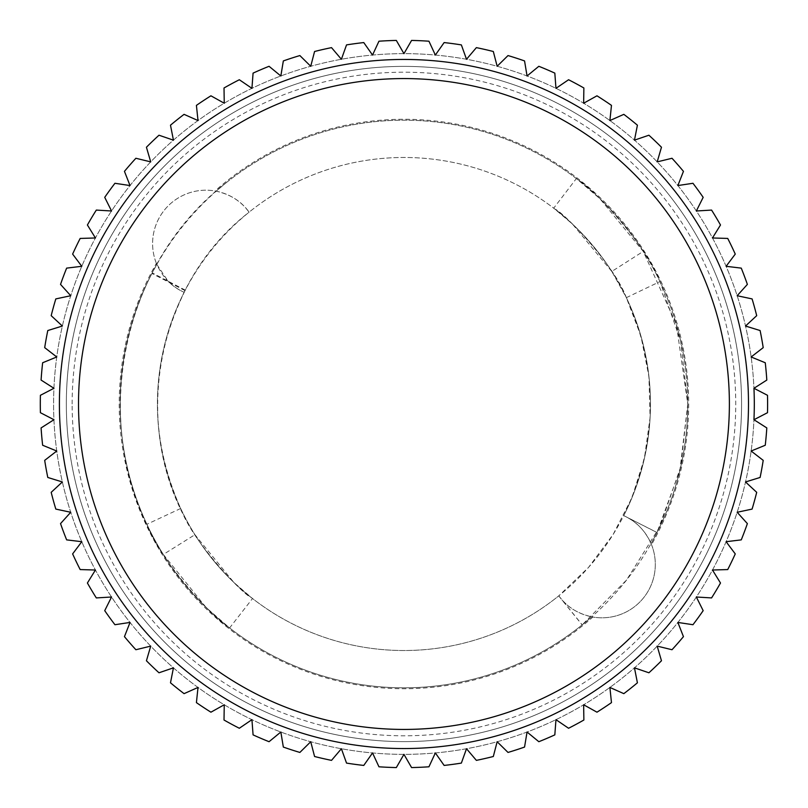 <?xml version="1.0" encoding="UTF-8"?>
<svg xmlns="http://www.w3.org/2000/svg" width="808" height="808" viewBox="0 0 808 808"><rect width="100%" height="100%" fill="white"/><g stroke="black" fill="none" stroke-linecap="round" stroke-linejoin="round"><path stroke-width="0.61" stroke-dasharray="4.04 3.03" d="M185.284 290.143L168.094 281.194A53.389 53.389 0 0 0 184.173 292.304A246.531 246.531 0 0 1 185.284 290.143L185.042 290.617C149.803 362.802 148.339 435.431 180.659 508.484C193.274 543.35 245.167 596.355 251.126 597.445C262.257 605.495 223.452 580.386 194.92 534.704L163.307 554.47L206.272 607.656L229.603 627.947L252.51 598.526L233.906 582.497L194.92 534.704C128.664 433.795 153.197 286.173 249.106 212.171A53.389 53.389 0 0 0 245.632 207.838L249.106 212.171A246.531 246.531 0 0 1 249.137 212.151A246.531 246.531 0 0 1 626.362 297.657A246.531 246.531 0 0 1 458.469 644.42A246.531 246.531 0 0 1 157.419 404A246.531 246.531 0 0 1 626.362 297.657L640.926 336.037L648.935 376.538L650.097 417.625L644.38 458.479L631.977 497.698L613.171 534.391L588.557 567.378L558.783 595.839C566.671 606.929 578.043 613.989 592.88 617.039A284.749 284.749 0 0 1 156.378 263.327C162.388 277.154 171.649 286.82 184.173 292.304A246.531 246.531 0 0 0 558.762 595.85L560.358 597.94C568.559 607.879 579.013 614.181 591.709 616.827A283.81 283.81 0 0 1 152.237 272.892L151.934 273.468C111.514 350.329 109.595 445.864 146.884 524.281C160.984 562.822 216.352 621.19 227.644 626.402C241.491 637.027 192.173 602.616 163.307 554.47C86.941 437.916 115.433 268.357 225.695 183.153L216.18 191.173A283.81 283.81 0 0 1 687.76 404A283.81 283.81 0 0 1 262.044 649.784A283.81 283.81 0 0 1 262.044 158.216A283.81 283.81 0 0 1 687.76 404L676.397 324.523L643.249 251.399L599.9 198.697L576.367 178.548L553.702 208.171L572.428 224.028L611.808 271.448C582.881 226.038 543.885 201.293 555.116 209.262C561.116 210.322 613.444 262.873 626.362 297.657L611.808 271.448L643.249 251.399C614.12 203.747 564.469 169.579 578.326 180.073C589.547 185.103 645.511 243.006 659.995 281.568L680.7 341.239L687.76 404L679.932 470.044L657.015 532.482L651.066 543.572C645.885 531.715 637.562 522.796 626.089 516.827L656.995 532.523M591.709 616.827L582.124 624.917L626.604 579.972L660.005 526.392L680.73 466.751L687.749 404A283.81 283.81 0 0 1 651.066 543.582A53.389 53.389 0 0 1 591.709 616.827M156.833 264.418L168.024 281.113L152.237 272.892L156.833 264.418A53.389 53.389 0 0 1 216.18 191.173C227.806 193.536 237.623 199.091 245.632 207.838L249.106 212.171C241.228 201.071 229.856 194.011 215.019 190.961A284.749 284.749 0 0 1 651.521 544.673C645.511 530.846 636.25 521.18 623.726 515.696A246.531 246.531 0 0 0 626.362 297.657C659.288 370.458 658.429 443.107 623.766 515.605L626.089 516.827L623.746 515.635M185.042 290.617L151.934 273.468M558.783 595.839L582.194 624.857M558.712 595.89L582.124 624.917M753.955 419.716L766.812 427.927A363.651 363.651 0 0 1 765.257 445.248L751.137 451.026L763.207 460.358A363.651 363.651 0 0 1 760.106 477.467L745.521 481.962L756.702 492.335A363.651 363.651 0 0 1 752.086 509.091L737.159 512.272L747.37 523.604A363.651 363.651 0 0 1 741.259 539.875L726.109 541.703L735.26 553.904A363.651 363.651 0 0 1 727.725 569.569L712.474 570.024L720.494 583.002A363.651 363.651 0 0 1 711.575 597.92L696.345 597.011L703.172 610.656A363.651 363.651 0 0 1 692.961 624.715L677.872 622.443L683.447 636.643A363.651 363.651 0 0 1 672.004 649.733L657.187 646.117L661.469 660.762A363.651 363.651 0 0 1 648.905 672.781L634.462 667.842L637.411 682.81A363.651 363.651 0 0 1 623.827 693.648L609.889 687.446L611.474 702.617A363.651 363.651 0 0 1 596.971 712.191L583.649 704.768L583.871 720.019A363.651 363.651 0 0 1 568.569 728.26L555.965 719.665L554.823 734.876A363.651 363.651 0 0 1 538.835 741.704L527.058 732.018L524.554 747.067A363.651 363.651 0 0 1 508.02 752.44L497.152 741.734L493.314 756.5A363.651 363.651 0 0 1 476.377 760.368L466.509 748.733L461.358 763.095A363.651 363.651 0 0 1 444.137 765.428L435.35 752.945L428.937 766.792A363.651 363.651 0 0 1 411.575 767.57L403.95 754.359L396.324 767.57A363.651 363.651 0 0 1 378.952 766.792L372.538 752.945L363.762 765.428A363.651 363.651 0 0 1 346.531 763.095L341.39 748.733L331.522 760.368A363.651 363.651 0 0 1 314.575 756.5L310.737 741.734L299.869 752.44A363.651 363.651 0 0 1 283.335 747.067L280.841 732.018L269.054 741.704A363.651 363.651 0 0 1 253.076 734.876L251.934 719.665L239.33 728.26A363.651 363.651 0 0 1 224.018 720.019L224.25 704.768L210.928 712.191A363.651 363.651 0 0 1 196.415 702.617L198.011 687.446L184.072 693.648A363.651 363.651 0 0 1 170.488 682.81L173.437 667.842L158.994 672.781A363.651 363.651 0 0 1 146.43 660.762L150.712 646.117L135.885 649.733A363.651 363.651 0 0 1 124.452 636.643L130.027 622.443L114.938 624.715A363.651 363.651 0 0 1 104.727 610.656L111.544 597.011L96.314 597.92A363.651 363.651 0 0 1 87.405 583.002L95.425 570.024L80.174 569.569A363.651 363.651 0 0 1 72.629 553.904L81.78 541.703L66.64 539.875A363.651 363.651 0 0 1 60.529 523.604L70.74 512.272L55.813 509.091A363.651 363.651 0 0 1 51.187 492.335L62.367 481.962L47.793 477.467A363.651 363.651 0 0 1 44.693 460.358L56.762 451.026L42.642 445.248A363.651 363.651 0 0 1 41.087 427.927L53.944 419.716L40.4 412.696A363.651 363.651 0 0 1 40.4 395.304L53.944 388.284L41.087 380.073A363.651 363.651 0 0 1 42.642 362.752L56.762 356.974L44.693 347.642A363.651 363.651 0 0 1 47.793 330.533L62.367 326.038L51.187 315.665A363.651 363.651 0 0 1 55.813 298.909L70.74 295.728L60.529 284.396A363.651 363.651 0 0 1 66.64 268.125L81.78 266.297L72.629 254.096A363.651 363.651 0 0 1 80.174 238.431L95.425 237.976L87.405 224.998A363.651 363.651 0 0 1 96.314 210.08L111.544 210.989L104.727 197.344A363.651 363.651 0 0 1 114.938 183.285L130.027 185.557L124.452 171.357A363.651 363.651 0 0 1 135.885 158.267L150.712 161.883L146.43 147.238A363.651 363.651 0 0 1 158.994 135.219L173.437 140.158L170.488 125.19A363.651 363.651 0 0 1 184.072 114.352L198.011 120.554L196.415 105.383A363.651 363.651 0 0 1 210.928 95.809L224.25 103.232L224.018 87.981A363.651 363.651 0 0 1 239.33 79.74L251.934 88.335L253.076 73.124A363.651 363.651 0 0 1 269.054 66.296L280.841 75.982L283.335 60.933A363.651 363.651 0 0 1 299.869 55.56L310.737 66.266L314.575 51.5A363.651 363.651 0 0 1 331.522 47.632L341.39 59.267L346.531 44.905A363.651 363.651 0 0 1 363.762 42.572L372.538 55.055L378.952 41.208A363.651 363.651 0 0 1 396.324 40.43L403.95 53.641L411.575 40.43A363.651 363.651 0 0 1 428.937 41.208L435.35 55.055L444.137 42.572A363.651 363.651 0 0 1 461.358 44.905L466.509 59.267L476.377 47.632A363.651 363.651 0 0 1 493.314 51.5L497.152 66.266L508.02 55.56A363.651 363.651 0 0 1 524.554 60.933L527.058 75.982L538.835 66.296A363.651 363.651 0 0 1 554.823 73.124L555.965 88.335L568.569 79.74A363.651 363.651 0 0 1 583.871 87.981L583.649 103.232L596.971 95.809A363.651 363.651 0 0 1 611.474 105.383L609.889 120.554L623.827 114.352A363.651 363.651 0 0 1 637.411 125.19L634.462 140.158L648.905 135.219A363.651 363.651 0 0 1 661.469 147.238L657.187 161.883L672.004 158.267A363.651 363.651 0 0 1 683.447 171.357L677.872 185.557L692.961 183.285A363.651 363.651 0 0 1 703.172 197.344L696.345 210.989L711.575 210.08A363.651 363.651 0 0 1 720.494 224.998L712.474 237.976L727.725 238.431A363.651 363.651 0 0 1 735.26 254.096L726.109 266.297L741.259 268.125A363.651 363.651 0 0 1 747.37 284.396L737.159 295.728L752.086 298.909A363.651 363.651 0 0 1 756.702 315.665L745.521 326.038L760.106 330.533A363.651 363.651 0 0 1 763.207 347.642L751.137 356.974L765.257 362.752A363.651 363.651 0 0 1 766.812 380.073L753.955 388.284L767.499 395.304A363.651 363.651 0 0 1 767.499 412.696L753.955 419.716A350.359 350.359 0 0 1 224.25 704.768A350.359 350.359 0 0 1 224.25 103.232A350.359 350.359 0 0 1 753.955 388.284M156.378 263.327A53.389 53.389 0 0 1 215.019 190.961M651.521 544.673A53.389 53.389 0 0 1 592.88 617.039M66.327 404A337.623 337.623 0 0 1 572.761 111.615A337.623 337.623 0 0 1 572.761 696.385A337.623 337.623 0 0 1 66.327 404M754.308 404A350.359 350.359 0 0 0 403.95 53.641A350.359 350.359 0 0 0 53.591 404A350.359 350.359 0 0 0 403.95 754.359A350.359 350.359 0 0 0 754.308 404M741.572 404A337.623 337.623 0 0 0 235.138 111.615A337.623 337.623 0 0 0 235.138 696.385A337.623 337.623 0 0 0 741.572 404M72.144 404A331.805 331.805 0 0 1 569.852 116.655A331.805 331.805 0 0 1 569.852 691.345A331.805 331.805 0 0 1 72.144 404M59.408 404A344.541 344.541 0 0 0 403.95 748.541A344.541 344.541 0 0 0 748.491 404A344.541 344.541 0 0 1 408.07 748.521A344.541 344.541 0 0 1 59.509 412.231A344.541 344.541 0 0 1 399.829 59.479A344.541 344.541 0 0 1 748.491 404A344.541 344.541 0 0 0 403.95 59.459A344.541 344.541 0 0 0 59.408 404M748.491 404A344.541 344.541 0 0 1 231.674 702.384A344.541 344.541 0 0 1 231.674 105.616A344.541 344.541 0 0 1 748.491 404M623.766 515.605L657.015 532.482M626.362 297.657L659.995 281.568M180.659 508.484L146.884 524.281"/><path stroke-width="1.21" d="M753.955 419.716L766.812 427.927A363.651 363.651 0 0 1 765.257 445.248L751.137 451.026L763.207 460.358A363.651 363.651 0 0 1 760.106 477.467L745.521 481.962L756.702 492.335A363.651 363.651 0 0 1 752.086 509.091L737.159 512.272L747.37 523.604A363.651 363.651 0 0 1 741.259 539.875L726.109 541.703L735.26 553.904A363.651 363.651 0 0 1 727.725 569.569L712.474 570.024L720.494 583.002A363.651 363.651 0 0 1 711.575 597.92L696.345 597.011L703.172 610.656A363.651 363.651 0 0 1 692.961 624.715L677.872 622.443L683.447 636.643A363.651 363.651 0 0 1 672.004 649.733L657.187 646.117L661.469 660.762A363.651 363.651 0 0 1 648.905 672.781L634.462 667.842L637.411 682.81A363.651 363.651 0 0 1 623.827 693.648L609.889 687.446L611.474 702.617A363.651 363.651 0 0 1 596.971 712.191L583.649 704.768L583.871 720.019A363.651 363.651 0 0 1 568.569 728.26L555.965 719.665L554.823 734.876A363.651 363.651 0 0 1 538.835 741.704L527.058 732.018L524.554 747.067A363.651 363.651 0 0 1 508.02 752.44L497.152 741.734L493.314 756.5A363.651 363.651 0 0 1 476.377 760.368L466.509 748.733L461.358 763.095A363.651 363.651 0 0 1 444.137 765.428L435.35 752.945L428.937 766.792A363.651 363.651 0 0 1 411.575 767.57L403.95 754.359L396.324 767.57A363.651 363.651 0 0 1 378.952 766.792L372.538 752.945L363.762 765.428A363.651 363.651 0 0 1 346.531 763.095L341.39 748.733L331.522 760.368A363.651 363.651 0 0 1 314.575 756.5L310.737 741.734L299.869 752.44A363.651 363.651 0 0 1 283.335 747.067L280.841 732.018L269.054 741.704A363.651 363.651 0 0 1 253.076 734.876L251.934 719.665L239.33 728.26A363.651 363.651 0 0 1 224.018 720.019L224.25 704.768L210.928 712.191A363.651 363.651 0 0 1 196.415 702.617L198.011 687.446L184.072 693.648A363.651 363.651 0 0 1 170.488 682.81L173.437 667.842L158.994 672.781A363.651 363.651 0 0 1 146.43 660.762L150.712 646.117L135.885 649.733A363.651 363.651 0 0 1 124.452 636.643L130.027 622.443L114.938 624.715A363.651 363.651 0 0 1 104.727 610.656L111.544 597.011L96.314 597.92A363.651 363.651 0 0 1 87.405 583.002L95.425 570.024L80.174 569.569A363.651 363.651 0 0 1 72.629 553.904L81.78 541.703L66.64 539.875A363.651 363.651 0 0 1 60.529 523.604L70.74 512.272L55.813 509.091A363.651 363.651 0 0 1 51.187 492.335L62.367 481.962L47.793 477.467A363.651 363.651 0 0 1 44.693 460.358L56.762 451.026L42.642 445.248A363.651 363.651 0 0 1 41.087 427.927L53.944 419.716L40.4 412.696A363.651 363.651 0 0 1 40.4 395.304L53.944 388.284L41.087 380.073A363.651 363.651 0 0 1 42.642 362.752L56.762 356.974L44.693 347.642A363.651 363.651 0 0 1 47.793 330.533L62.367 326.038L51.187 315.665A363.651 363.651 0 0 1 55.813 298.909L70.74 295.728L60.529 284.396A363.651 363.651 0 0 1 66.64 268.125L81.78 266.297L72.629 254.096A363.651 363.651 0 0 1 80.174 238.431L95.425 237.976L87.405 224.998A363.651 363.651 0 0 1 96.314 210.08L111.544 210.989L104.727 197.344A363.651 363.651 0 0 1 114.938 183.285L130.027 185.557L124.452 171.357A363.651 363.651 0 0 1 135.885 158.267L150.712 161.883L146.43 147.238A363.651 363.651 0 0 1 158.994 135.219L173.437 140.158L170.488 125.19A363.651 363.651 0 0 1 184.072 114.352L198.011 120.554L196.415 105.383A363.651 363.651 0 0 1 210.928 95.809L224.25 103.232L224.018 87.981A363.651 363.651 0 0 1 239.33 79.74L251.934 88.335L253.076 73.124A363.651 363.651 0 0 1 269.054 66.296L280.841 75.982L283.335 60.933A363.651 363.651 0 0 1 299.869 55.56L310.737 66.266L314.575 51.5A363.651 363.651 0 0 1 331.522 47.632L341.39 59.267L346.531 44.905A363.651 363.651 0 0 1 363.762 42.572L372.538 55.055L378.952 41.208A363.651 363.651 0 0 1 396.324 40.43L403.95 53.641L411.575 40.43A363.651 363.651 0 0 1 428.937 41.208L435.35 55.055L444.137 42.572A363.651 363.651 0 0 1 461.358 44.905L466.509 59.267L476.377 47.632A363.651 363.651 0 0 1 493.314 51.5L497.152 66.266L508.02 55.56A363.651 363.651 0 0 1 524.554 60.933L527.058 75.982L538.835 66.296A363.651 363.651 0 0 1 554.823 73.124L555.965 88.335L568.569 79.74A363.651 363.651 0 0 1 583.871 87.981L583.649 103.232L596.971 95.809A363.651 363.651 0 0 1 611.474 105.383L609.889 120.554L623.827 114.352A363.651 363.651 0 0 1 637.411 125.19L634.462 140.158L648.905 135.219A363.651 363.651 0 0 1 661.469 147.238L657.187 161.883L672.004 158.267A363.651 363.651 0 0 1 683.447 171.357L677.872 185.557L692.961 183.285A363.651 363.651 0 0 1 703.172 197.344L696.345 210.989L711.575 210.08A363.651 363.651 0 0 1 720.494 224.998L712.474 237.976L727.725 238.431A363.651 363.651 0 0 1 735.26 254.096L726.109 266.297L741.259 268.125A363.651 363.651 0 0 1 747.37 284.396L737.159 295.728L752.086 298.909A363.651 363.651 0 0 1 756.702 315.665L745.521 326.038L760.106 330.533A363.651 363.651 0 0 1 763.207 347.642L751.137 356.974L765.257 362.752A363.651 363.651 0 0 1 766.812 380.073L753.955 388.284A350.359 350.359 0 0 1 753.955 419.716L767.499 412.696A363.651 363.651 0 0 0 767.499 395.304L753.955 388.284M748.491 404A344.541 344.541 0 0 1 231.674 702.384A344.541 344.541 0 0 1 231.674 105.616A344.541 344.541 0 0 1 748.491 404A344.541 344.541 0 0 1 231.674 702.384A344.541 344.541 0 0 1 231.674 105.616A344.541 344.541 0 0 1 748.491 404M729.382 404A325.432 325.432 0 0 0 241.228 122.17A325.432 325.432 0 0 0 241.228 685.83A325.432 325.432 0 0 0 729.382 404"/></g></svg>
